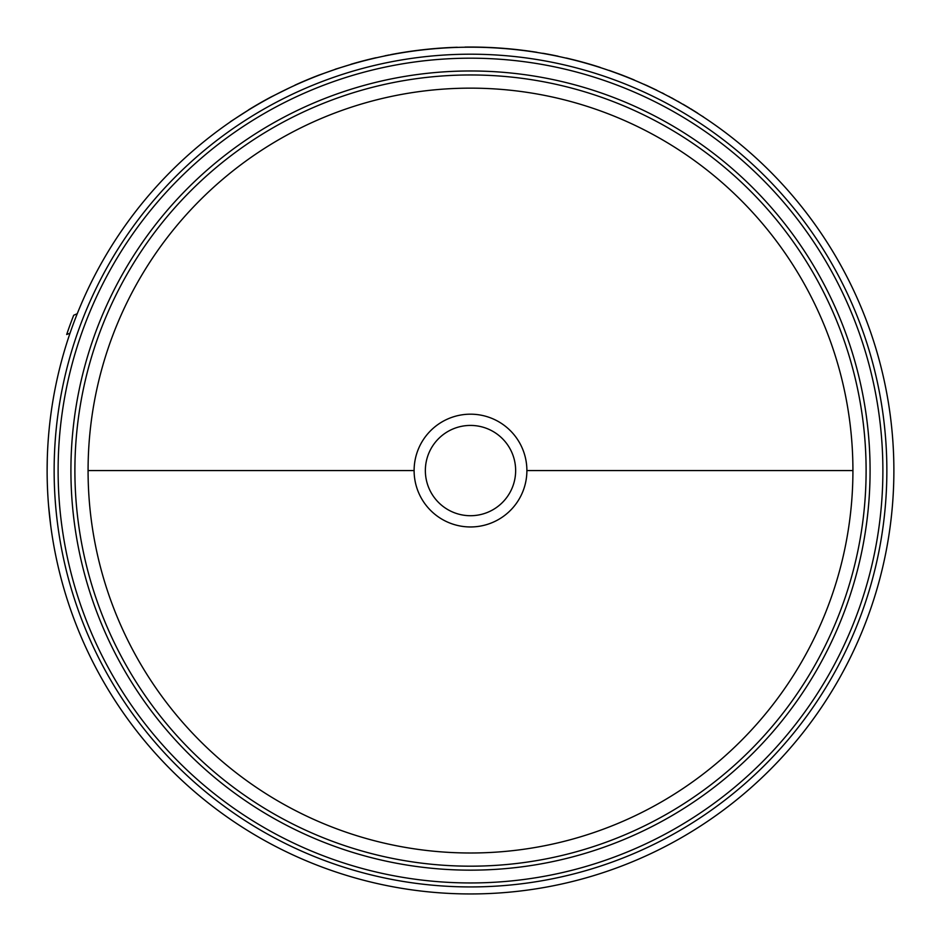 <?xml version="1.0" encoding="UTF-8"?>
<svg xmlns="http://www.w3.org/2000/svg" width="941" height="941" viewBox="0 0 941 941"><rect width="100%" height="100%" fill="white"/><g stroke="black" fill="none" stroke-linecap="round" stroke-linejoin="round"><path stroke-width="1.41" d="M852.922 470.571A382.422 382.422 0 0 0 470.5 88.148A382.422 382.422 0 0 0 88.078 470.571A382.422 382.422 0 0 0 470.5 852.993A382.422 382.422 0 0 0 852.922 470.571L526.889 470.571A56.389 56.389 0 0 1 470.5 526.96A56.389 56.389 0 0 1 414.111 470.571A56.389 56.389 0 0 1 470.5 414.181A56.389 56.389 0 0 1 526.889 470.571M470.5 425.426A45.144 45.144 0 0 1 515.644 470.571A45.144 45.144 0 0 1 470.5 515.715A45.144 45.144 0 0 1 425.356 470.571A45.144 45.144 0 0 1 470.5 425.426M47.121 470.571A423.379 423.379 0 0 0 470.5 893.95A423.379 423.379 0 0 0 893.879 470.571A423.379 423.379 0 0 0 470.5 47.191A423.379 423.379 0 0 0 47.121 470.571L47.285 458.879M609.215 70.41L619.86 74.257L609.168 70.54M566.353 58.036L575.21 60.2L566.329 58.177M645.938 85.243L644.232 84.325M47.379 485.368L47.532 489.379M48.532 505.188L50.755 525.925M290.204 87.489L270.961 97.005L290.204 87.489M248.471 110.073L230.416 121.671L248.471 110.073M385.245 55.86L384.528 56.001M465.054 47.226L465.054 47.085A423.521 423.521 0 0 1 536.993 52.308L536.97 52.437M656.83 90.242L646.055 85.149M671.415 97.899L668.757 96.311C636.928 80.55 636.928 80.55 668.757 96.311L668.686 96.441M671.474 97.77L677.967 101.499M678.038 101.381L680.649 103.028M680.719 102.91C711.09 121.389 711.09 121.389 680.719 102.91M703.903 117.331L702.633 116.331M318.917 75.256L318.87 75.127A423.521 423.521 0 0 0 294.874 85.184L294.933 85.302M318.87 75.127L335.196 69.387M335.149 69.258L350.946 64.423M350.911 64.282A423.521 423.521 0 0 1 376.082 57.707L376.106 57.848M248.4 109.956A423.521 423.521 0 0 1 270.961 97.005M388.751 55.013L383.093 56.307M385.222 55.719L390.75 54.766M390.727 54.637A423.521 423.521 0 0 1 457.255 47.262L457.255 47.391M558.107 56.213A423.521 423.521 0 0 0 542.769 53.261L542.745 53.402M575.21 60.2A423.521 423.521 0 0 1 600.205 67.399M619.86 74.257A423.521 423.521 0 0 1 634.363 80.032L634.316 80.161M70.034 333.185L66.693 334.502A426.108 426.108 0 0 1 73.704 315.247L77.244 313.706M683.037 104.239L689.471 108.05M697.704 113.155L690.706 108.791M662.111 92.877L663.993 93.829M394.079 54.002L391.362 54.507M88.078 470.571L414.111 470.571M74.892 470.571A395.608 395.608 0 0 0 470.5 866.179A395.608 395.608 0 0 0 866.108 470.571A395.608 395.608 0 0 0 470.5 74.962A395.608 395.608 0 0 0 74.892 470.571M470.5 870.154A399.584 399.584 0 0 1 70.916 470.571A399.584 399.584 0 0 1 470.5 70.975A399.584 399.584 0 0 1 870.084 470.571A399.584 399.584 0 0 1 470.5 870.154M886.857 470.571A416.357 416.357 0 0 0 470.5 54.202A416.357 416.357 0 0 0 54.143 470.571A416.357 416.357 0 0 0 470.5 886.928A416.357 416.357 0 0 0 886.857 470.571M882.881 470.571A412.381 412.381 0 0 0 470.5 58.189A412.381 412.381 0 0 0 58.119 470.571A412.381 412.381 0 0 0 470.5 882.952A412.381 412.381 0 0 0 882.881 470.571"/></g></svg>
